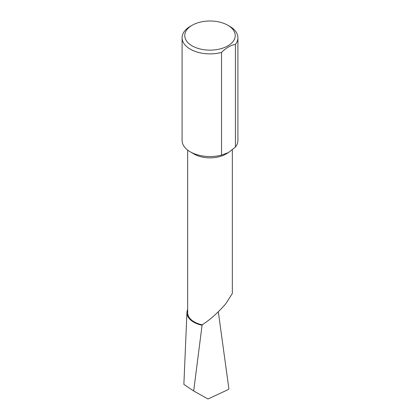 <?xml version="1.0" encoding="UTF-8"?>
<svg xmlns="http://www.w3.org/2000/svg" width="420" height="420" viewBox="0 0 420 420"><rect width="100%" height="100%" fill="white"/><g stroke="black" fill="none" stroke-linecap="round" stroke-linejoin="round"><path stroke-width="0.63" d="M221.529 52.437L221.529 155.101L228.475 152.544L225.792 154.098A22.334 12.894 180 0 1 194.208 154.098L190.26 151.814A27.914 16.117 180 0 1 182.086 140.422L182.086 37.758A27.914 16.117 180 0 1 190.26 26.36L192.155 25.268A25.237 14.569 0 0 0 192.155 45.874A25.237 14.569 0 0 0 227.845 45.874A25.237 14.569 0 0 0 227.845 25.268L229.74 26.36A27.914 16.117 180 0 1 237.914 37.758A27.914 16.117 180 0 1 235.426 44.415C230.795 45.16 226.165 47.838 221.529 52.437A27.914 16.117 180 0 1 190.26 49.156A27.914 16.117 180 0 1 182.086 37.758M232.334 149.861L232.334 293.48L225.792 303.755C218.059 312.643 210.194 319.667 202.193 324.818A22.334 12.894 180 0 1 187.666 312.737L187.666 150.092M221.529 155.101A27.914 16.117 180 0 1 190.26 151.814M186.953 312.412A23.058 13.309 180 0 0 202.078 325.238L193.678 390.983L183.871 384.4L186.953 312.412A23.058 13.309 180 0 1 187.666 309.43M193.678 390.983L208.005 399L228.165 389.608L228.879 388.773L218.305 311.766M202.078 325.238L202.193 324.818M235.426 44.415L235.426 147.073A27.914 16.117 180 0 0 237.914 140.422L237.914 37.758M228.475 152.544L235.426 147.073M229.74 26.36L227.845 25.268A25.237 14.569 0 0 0 192.155 25.268"/></g></svg>
